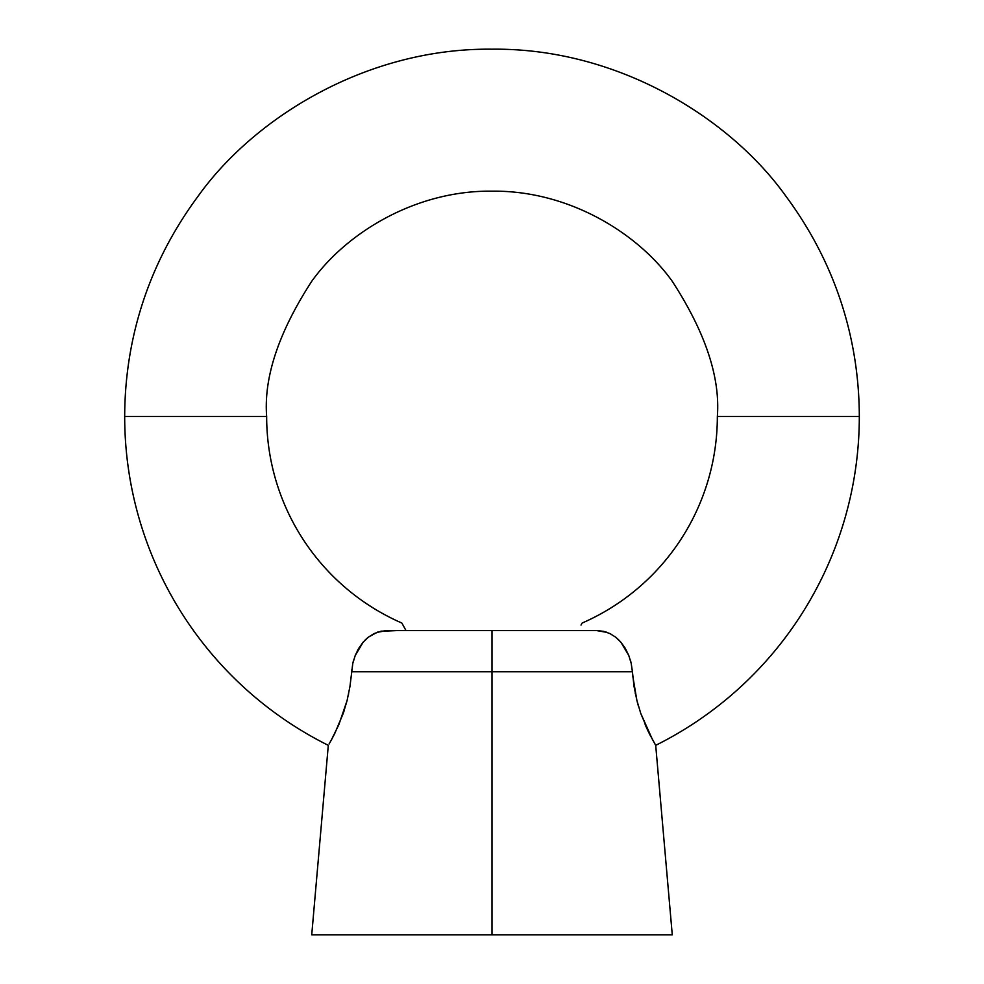 <?xml version="1.0" encoding="UTF-8"?>
<svg xmlns="http://www.w3.org/2000/svg" width="984" height="984" viewBox="0 0 984 984"><rect width="100%" height="100%" fill="white"/><g stroke="black" fill="none" stroke-linecap="round" stroke-linejoin="round"><path stroke-width="1.48" d="M654.913 743.978L655.701 745.331A367.315 367.315 0 0 0 859.315 416.515L717.348 416.515C720.349 377.339 705.331 332.272 672.269 281.301C637.694 232.913 568.494 190.269 492 191.167C415.506 190.269 346.307 232.913 311.731 281.301C278.669 332.272 263.65 377.339 266.652 416.515C263.65 377.339 278.669 332.272 311.731 281.301C346.307 232.913 415.506 190.269 492 191.167C568.494 190.269 637.694 232.913 672.269 281.301C705.331 332.272 720.349 377.339 717.348 416.515L859.315 416.515C859.18 356.245 844.752 275.631 785.847 196.123C729.488 117.244 616.685 47.749 492 49.2C367.315 47.749 254.512 117.244 198.153 196.123C139.248 275.631 124.82 356.245 124.685 416.515A367.315 367.315 0 0 0 328.299 745.331A367.315 367.315 0 0 1 124.685 416.515C124.82 356.245 139.248 275.631 198.153 196.123C254.512 117.244 367.315 47.749 492 49.2C616.685 47.749 729.488 117.244 785.847 196.123C844.752 275.631 859.18 356.245 859.315 416.515A367.315 367.315 0 0 1 655.701 745.331L649.255 733.498L640.769 713.437L636.906 700.522L632.737 675.836M648.247 731.444L645.123 724.618M632.355 670.83L632.281 670.018M628.813 655.565L631.187 663.29L632.417 671.728L492 671.728L492 630.584L387.339 630.584L377.143 632.294L368.299 637.201L363.17 642.134L355.175 655.615M597.436 630.596L603.573 631.347L609.908 633.573L615.664 637.177L620.473 641.728M618.764 639.92L615.923 637.386M610.929 634.09L610.019 633.622M607.251 632.441L596.661 630.584L492 630.584L492 934.8L672.269 934.8L492 934.8L492 671.728L351.583 671.728L632.417 671.728L634.04 686.451M582.122 623.069L581.015 625.074M352.813 663.29L355.249 655.43L363.17 642.134L358.742 648.296L355.249 655.43L352.801 663.364L349.96 686.451L347.081 700.583L343.207 713.486L334.744 733.498L331.313 740.042L338.877 724.618L347.081 700.583L349.96 686.451L352.752 663.585M401.866 630.584L396.946 630.584L406.011 630.584L401.866 623.044A225.348 225.348 0 0 1 266.652 416.515L124.685 416.515L266.652 416.515A225.348 225.348 0 0 0 401.866 623.044L402.985 625.074M387.462 630.584L380.377 631.359L396.933 630.584M373.994 633.622L368.336 637.177L374.068 633.585L381.657 631.088M353.711 659.87L353.035 662.343M351.731 669.87L351.632 671.051M331.313 740.042L329.087 743.99M362.825 642.54L368.348 637.165M650.092 735.159L650.633 736.204M637.324 702.158L638.395 705.983M634.459 688.997L634.631 690.018M635.234 693.166L635.406 693.978M577.989 630.584L387.339 630.584M311.731 934.8L492 934.8L311.731 934.8L328.299 745.331M348.361 695.135L348.643 693.769M343.822 711.69L344.4 709.907M331.694 739.353L332.715 737.446M717.348 416.515A225.348 225.348 0 0 1 582.134 623.044M615.553 637.103L620.818 642.121L628.751 655.406L625.221 648.235L620.818 642.121L625.258 648.296M634.028 686.377L636.906 700.522L640.769 713.437L652.675 740.029M603.155 631.248L606.796 632.281M630.338 660.018L630.916 662.134M357.45 650.621L358.779 648.235M365.101 640.055L367.426 637.915M377.167 632.281L377.782 632.085M632.417 671.728L631.187 663.29L628.751 655.406M655.701 745.331L672.269 934.8"/></g></svg>
